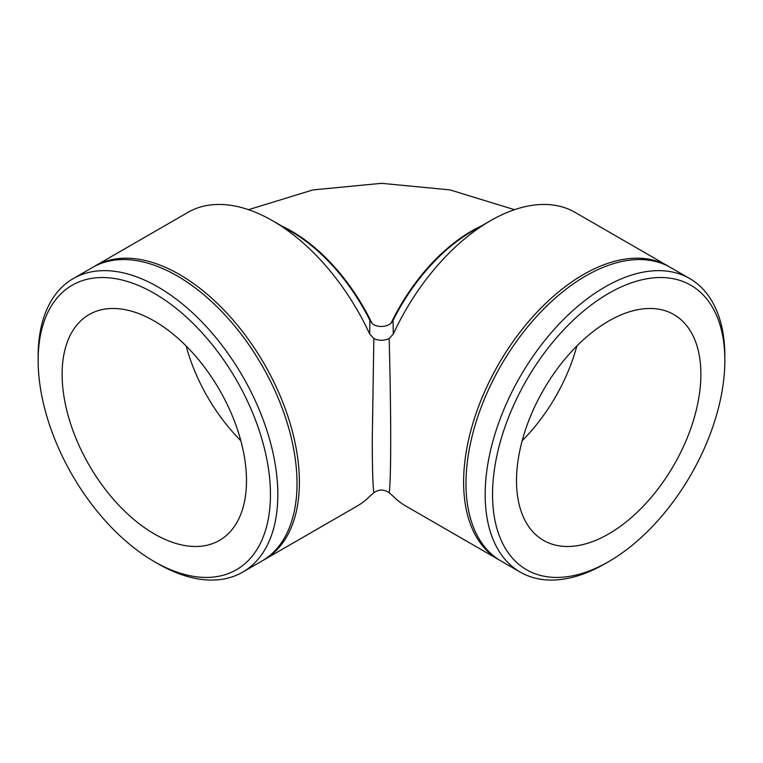 <?xml version="1.0" encoding="UTF-8"?>
<svg xmlns="http://www.w3.org/2000/svg" width="763" height="763" viewBox="0 0 763 763"><rect width="100%" height="100%" fill="white"/><g stroke="black" fill="none" stroke-linecap="round" stroke-linejoin="round"><path stroke-width="1.14" d="M669.37 266.831A169.481 97.845 120 0 0 668.188 266.134A169.481 97.845 120 0 0 498.716 363.98A169.481 97.845 120 0 0 498.716 559.68L405.63 505.936A169.481 97.845 120 0 1 393.298 496.36L389.159 492.745C384.047 489.159 378.944 489.159 373.841 492.745C372.821 485.382 372.296 467.805 372.277 440.013L373.841 338.534C378.953 340.851 384.056 340.851 389.159 338.534C391.219 416.073 391.219 479.641 389.159 492.745M373.851 492.745L369.702 496.36A169.481 97.845 -120 0 1 357.37 505.936L264.284 559.68A169.481 97.845 -120 0 0 299.392 482.102A169.481 97.845 -120 0 0 225.409 311.542A169.481 97.845 -120 0 0 94.812 266.134A169.481 97.845 -120 0 0 93.63 266.831M373.851 338.534L369.702 334.051L369.912 320.403L371.915 323.188C374.347 326.488 384.752 328.529 391.085 323.188L393.088 320.403L393.298 334.051L389.159 338.534M263.092 560.357A169.481 97.845 -120 0 0 264.284 559.68M369.702 334.051A169.481 97.845 -120 0 0 272.639 220.784A169.481 97.845 -120 0 0 187.898 212.391L94.812 266.134M369.912 320.403A143.406 82.795 -120 0 0 291.075 231.427L272.639 220.784M668.188 266.134L575.102 212.391A169.481 97.845 120 0 0 490.361 220.784L471.925 231.427A143.406 82.795 120 0 0 393.088 320.403M490.361 220.784A169.481 97.845 120 0 0 393.298 334.051M724.85 356.168A169.481 97.845 120 0 0 689.752 278.581A169.481 97.845 120 0 0 520.271 376.426A169.481 97.845 120 0 0 520.271 572.126A169.481 97.845 120 0 0 605.011 563.733L608.702 561.606A164.264 94.841 -60 0 1 492.545 494.548A164.264 94.841 -60 0 1 608.693 293.364A164.264 94.841 -60 0 1 724.85 360.422L724.85 356.168M724.85 360.422A164.264 94.841 -60 0 1 608.702 561.606M689.752 278.581L670.563 267.498A169.481 97.845 120 0 0 501.081 365.353A169.481 97.845 120 0 0 501.081 561.053L520.271 572.126M700.882 374.261A130.368 75.27 120 0 0 673.882 314.575A130.368 75.27 120 0 0 573.423 349.511A130.368 75.27 120 0 0 516.513 480.709A130.368 75.27 120 0 0 543.514 540.385A130.368 75.27 120 0 0 643.972 505.459A130.368 75.27 120 0 0 700.882 374.261M522.169 440.709A130.368 75.27 120 0 0 576.885 345.935M498.716 559.68A169.481 97.845 120 0 0 499.908 560.357M154.298 561.606L157.989 563.733A169.481 97.845 -120 0 0 242.729 572.126A169.481 97.845 -120 0 0 277.827 494.548A169.481 97.845 -120 0 0 203.855 323.989A169.481 97.845 -120 0 0 73.248 278.581A169.481 97.845 -120 0 0 38.15 356.168L38.15 360.422A164.264 94.841 60 0 1 154.307 293.364A164.264 94.841 60 0 1 270.455 494.548A164.264 94.841 60 0 1 154.298 561.606A164.264 94.841 60 0 1 38.15 360.422M242.729 572.126L261.919 561.053A169.481 97.845 -120 0 0 297.017 483.465A169.481 97.845 -120 0 0 223.044 312.906A169.481 97.845 -120 0 0 92.437 267.498L73.248 278.581M246.487 480.709A130.368 75.27 -120 0 0 189.577 349.511A130.368 75.27 -120 0 0 89.118 314.575A130.368 75.27 -120 0 0 62.118 374.261A130.368 75.27 -120 0 0 119.028 505.459A130.368 75.27 -120 0 0 219.486 540.385A130.368 75.27 -120 0 0 246.487 480.709M186.115 345.935A130.368 75.27 -120 0 0 240.831 440.709M371.905 323.169A143.406 82.795 -120 0 0 281.547 225.934M481.453 225.934A143.406 82.795 120 0 0 391.095 323.169M248.5 209.682L312.954 189.911L381.5 183.32L450.046 189.911L514.5 209.682"/></g></svg>
